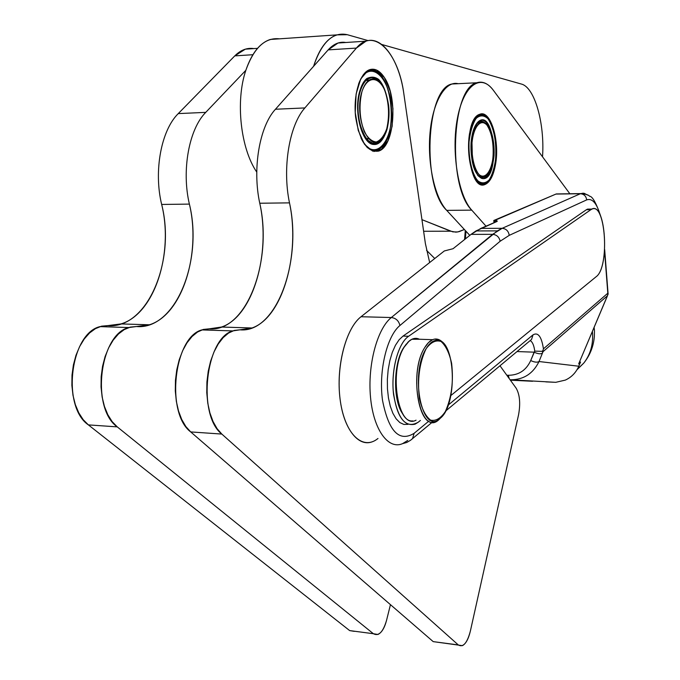 <?xml version="1.0" encoding="UTF-8"?>
<svg xmlns="http://www.w3.org/2000/svg" width="680" height="680" viewBox="0 0 680 680"><rect width="100%" height="100%" fill="white"/><g stroke="black" fill="none" stroke-linecap="round" stroke-linejoin="round"><path stroke-width="1.02" d="M469.064 141.78C470.858 124.602 475.277 115.728 482.333 115.175C497.106 115.115 501.202 172.014 487.331 181.866C478.185 190.782 466.879 166.881 469.064 141.78C468.367 157.658 471.725 173.018 477.437 180.506C481.483 183.804 485.41 183.591 489.209 179.869C492.567 174.233 494.793 166.532 495.907 156.774C496.349 140.454 493.706 127.781 488.002 118.77C484.033 115.098 480.088 114.954 476.162 118.345C472.634 123.837 470.271 131.648 469.064 141.78M487.033 182.41L484.16 184.271L482.052 184.637L485.384 183.685L488.631 180.574L486.888 182.41M481.738 114.35L483.421 114.733L486.871 117.478L483.421 114.733L481.55 114.359M483.285 114.665L481.899 114.724M483.497 114.86L482.086 114.92M485.01 115.702L484.338 115.728L485.01 115.702M485.214 115.915L484.729 115.931L485.214 115.915M477.046 116.017L478.941 115.948M476.808 116.246L478.558 116.178M475.524 117.7L476.773 117.657M475.346 117.929L476.561 117.886M483.829 122.06L482.333 122.119L483.829 122.06M484.151 122.281L482.944 122.323L484.151 122.281M488.333 175.457L486.362 175.491M488.121 175.72L486.098 175.763M482.383 178.254L481.244 178.27L482.383 178.254M482.613 178.508L482.001 178.517L482.613 178.508M476.578 180.846L477.734 180.829M471.988 142.596L472.337 156.859M471.07 142.902C472.753 129.089 476.45 121.499 482.162 120.114C489.396 121.082 495.006 138.244 494.046 155.728C492.507 169.124 488.937 176.757 483.344 178.636C476.119 178.423 470.05 161.126 471.07 142.902C470.756 163.498 474.64 175.406 482.732 178.636C500.387 180.591 495.065 107.516 478.423 121.55C474.436 125.231 471.988 132.345 471.07 142.902M476.408 123.811L477.606 122.604C480.539 120.318 483.421 120.887 486.242 124.295L481.483 121.227L476.408 123.811M487.39 174.242L485.095 176.596L482.621 177.582L477.623 175.295C480.301 178.024 482.962 178.33 485.605 176.205L487.39 174.242M471.929 143.386C473.348 129.761 476.858 122.715 482.46 122.256C494.164 122.128 497.454 167.391 486.429 175.185C479.137 182.257 470.203 163.225 471.929 143.386C471.606 156.893 473.807 167.119 478.541 174.063C484.883 180.506 491.895 171.292 493.238 155.286C493.587 142.264 491.478 132.192 486.923 125.06C480.726 118.107 473.382 126.803 471.929 143.386M424.694 347.642C407.481 374.221 420.733 437.775 439.017 419.551L441.277 417.265L436.127 421.379C418.582 431.655 408.901 371.858 424.694 347.642L428.502 342.584L432.625 339.685C437.002 337.986 440.971 339.635 444.541 344.632C441.856 340.833 438.872 338.954 435.574 339.005C431.681 339.209 428.051 342.082 424.694 347.642M426.139 348.678C429.386 343.289 432.897 340.493 436.679 340.289C455.515 337.969 458.218 405.11 440.002 418.455C422.288 436.084 409.488 374.467 426.139 348.678C419.424 362.772 417.18 379.406 419.416 398.565C421.94 409.199 425.68 416.398 430.627 420.147C435.854 421.251 440.75 418.396 445.332 411.578C451.579 397.622 453.679 381.548 451.622 363.35C449.327 352.988 445.808 345.703 441.056 341.488C435.906 339.762 430.933 342.159 426.139 348.678M412.828 420.903C396.253 423.478 389.708 368.713 404.337 346.911L409.232 340.977C412.666 338.207 416.058 337.628 419.424 339.243L411.817 339.286L408.221 341.887L404.337 346.911C388.229 370.949 398.14 430.355 416.05 420.18M403.521 347.863C393.116 363.74 392.878 401.727 403.087 414.341C392.878 401.727 393.116 363.74 403.521 347.863L406.342 343.995L403.521 347.863M493.994 222.759L493.782 220.499L555.942 194.072L560.728 193.876L556.265 193.944L580.371 193.724L583.177 193.171L587.579 195.066L584.171 193.298L580.371 193.724C584.01 194.055 586.117 196.112 586.687 199.894L509.226 235.356L500.157 241.23L399.925 325.507C386.844 336.099 378.428 371.467 382.543 400.486C388.705 431.451 399.236 442.391 414.128 433.304L428.885 421.082L414.128 433.304L412.539 438.625L411.663 439.399L412.539 438.625L414.128 433.304C399.236 442.391 388.705 431.451 382.543 400.486C378.428 371.467 386.844 336.099 399.925 325.507L500.157 241.23C499.231 237.048 496.714 234.745 492.609 234.337L471.079 234.362L480.862 228.395L497.114 221.382L493.782 220.499L493.994 222.759M569.848 193.749L493.45 90.415C480.921 73.007 463.649 84.889 457.444 118.193C451.035 151.266 458.184 195.475 471.75 210.137L486.021 226.176L471.75 210.137C447.406 186.864 451.469 87.567 476.825 82.756C482.681 80.92 488.223 83.47 493.45 90.415L569.848 193.749M495.406 165.036C492.49 178.874 486.481 186.422 480.021 183.94C471.401 178.406 466.191 153.612 469.6 133.203L473.492 120.946C477.164 115.362 481.16 113.424 485.469 115.124C493.901 121.618 498.542 145.46 495.406 165.036C500.114 141.381 490.688 109.514 479.85 114.257C461.771 118.762 467.602 193.094 485.137 184.433C489.931 182.291 493.348 175.822 495.406 165.036M469.804 235.382L464.372 229.5L469.804 235.382M458.201 83.691L451.835 84.014C425.782 88.842 421.685 187.289 446.717 210.375L471.75 210.137L446.717 210.375L464.372 229.5L446.717 210.375C434.724 197.668 427.15 163.208 430.083 132.319C432.922 101.362 445.536 80.512 458.201 83.691M542.546 156.434C544.816 123.411 534.701 87.227 521.39 84.056L381.709 44.464L521.39 84.056C534.701 87.227 544.816 123.411 542.546 156.434M368.144 40.613L347.301 34.706C333.022 31.543 321.776 42.083 313.574 66.326L328.168 49.886C333.668 43.852 339.558 41.386 345.856 42.5L338.019 43.018L328.168 49.886L313.574 66.326C319.166 48.816 326.91 38.335 336.812 34.876L347.301 34.706L368.144 40.613M421.949 219.657L452.82 231.863L457.725 231.965L464.372 229.5L459.162 231.617L455.931 232.16L450.704 231.2L423.623 231.268L450.704 231.2L421.949 219.657M426.538 250.333L434.75 258.519L426.538 250.333M464.576 239.538L465.29 230.495L464.576 239.538M349.656 630.59L88.374 424.889L83.189 419.679L78.778 412.845L75.335 404.634L72.998 395.369L71.876 385.399L72.003 375.122L73.397 364.956L75.973 355.3L79.645 346.536L84.235 338.997L89.573 332.962L95.438 328.644L101.592 326.171L107.814 325.609C147.585 329.307 176.018 260.406 161.661 204.451C153.519 171.105 161.219 130.186 178.27 113.594L234.787 55.879C240.686 49.997 247.027 47.566 253.819 48.595L245.37 49.155L234.787 55.879L252.867 54.715L234.787 55.879L178.27 113.594L205.751 112.37C188.998 129.089 181.407 170.425 189.388 204.102L161.661 204.451L189.388 204.102C203.447 260.618 175.508 330.216 136.417 326.519L130.305 327.097L124.244 329.596L118.481 333.974L113.228 340.076L108.706 347.701L105.094 356.558L102.553 366.325L101.175 376.601L101.04 386.988L102.144 397.069L104.439 406.427L107.822 414.724L112.149 421.617L117.249 426.878L88.374 424.889L117.249 426.878L373.388 633.726L349.656 630.59L373.388 633.726C378.7 636.505 383.078 632.077 386.529 620.44L390.456 604.656L386.529 620.44C384.506 628.057 381.633 632.731 377.901 634.474L373.388 633.726L117.249 426.878C90.703 408.45 99.578 334.416 128.741 327.556L149.405 324.793C182.266 314.661 201.339 253.572 189.388 204.102C181.407 170.425 188.998 129.089 205.751 112.37L245.846 70.312C253.938 47.761 265.132 37.264 279.438 38.828L270.325 39.457C259.879 42.899 251.719 53.184 245.846 70.312C235.305 101.116 240.601 148.606 256.768 172.117C240.601 148.606 235.305 101.116 245.846 70.312L205.751 112.37L178.27 113.594C161.219 130.186 153.519 171.105 161.661 204.451C173.868 253.427 154.462 313.922 121.023 323.918L100.002 326.621C70.346 333.396 61.378 406.606 88.374 424.889L349.656 630.59L354.272 631.354M453.738 83.538L454.962 83.853L453.738 83.538M433.202 641.623L190.714 431.927L185.852 426.555L181.73 419.492L178.517 410.992L176.341 401.387L175.304 391.043L175.448 380.366L176.774 369.809L179.214 359.771L182.673 350.65L187.008 342.813L192.023 336.532L197.531 332.027L203.32 329.443L209.151 328.839C246.406 332.512 273.037 261.154 259.76 203.235C252.229 168.708 259.514 126.327 275.451 109.251L313.574 66.326L275.451 109.251C259.514 126.327 252.229 168.708 259.76 203.235C271.048 253.946 252.841 316.548 221.527 327.037L201.824 329.919C173.987 337.017 165.401 413.142 190.714 431.927L433.202 641.623L458.294 644.938C463.156 647.717 467.177 643.101 470.364 631.1L518.568 414.774C520.6 403.486 519.8 394.629 516.179 388.221L499.978 365.763L516.179 388.221C519.8 394.629 520.6 403.486 518.568 414.774L470.364 631.1C468.494 638.945 465.851 643.79 462.425 645.643L433.202 641.623M377.995 438.473C363.043 450.84 345.159 434.605 340.408 401.523C335.444 368.602 345.5 328.517 361.029 316.736L444.32 250.963L453.058 248.71L471.079 234.362L453.058 248.71L444.32 250.963L361.029 316.736L391.323 317.526L497.377 230.877L475.958 230.936L471.079 234.362L492.609 234.337L391.323 317.526L361.029 316.736C346.469 327.87 336.481 363.894 339.711 395.828C342.788 427.873 358.046 447.865 372.742 441.6M494.76 222.436L494.572 220.499L494.76 222.436M532.559 381.267L510.383 380.179L532.559 381.267M506.796 375.207L508.36 375.275C518.721 375.232 526.175 370.328 530.715 360.553L534.123 352.172L517.029 351.551L534.123 352.172L534.752 351.126C533.987 345.329 532.457 341.827 530.17 340.603C532.457 341.827 533.987 345.329 534.752 351.126L541.586 351.339L542.844 350.829L543.439 348.849C541.56 336.625 538.092 331.959 533.035 334.849L531.522 339.481L530.544 340.298L531.522 339.481L533.035 334.849C538.092 331.959 541.56 336.625 543.439 348.849L542.818 350.888L541.586 351.339L534.752 351.126L530.715 360.553C526.175 370.328 518.721 375.232 508.36 375.275L509.125 378.437L508.36 375.275L506.796 375.207M555.773 382.322L510.561 379.788C523.591 379.763 533.077 373.677 539.019 361.522C537.2 362.618 534.438 362.296 530.715 360.553C534.438 362.296 537.2 362.618 539.019 361.522L542.436 353.158C540.625 354.238 537.854 353.906 534.123 352.172C537.854 353.906 540.625 354.238 542.436 353.158L539.019 361.522C533.077 373.677 523.591 379.763 510.561 379.788L555.773 382.322L545.802 381.879L555.773 382.322L565.284 380.111C571.446 377.324 575.943 372.691 578.79 366.223L539.019 361.522L578.79 366.223L580.558 362.049L578.587 363.902L580.558 362.049L578.79 366.223C575.943 372.691 571.446 377.324 565.284 380.111M577.005 369.733L583.746 363.128C590.376 354.62 593.3 344.556 592.527 332.936L592.382 331.449L592.527 332.936C593.3 344.556 590.376 354.62 583.746 363.128L577.005 369.733M580.779 358.861L607.402 295.8L543.023 351.688L542.436 353.158L542.818 350.888L543.023 351.688L607.402 295.8L580.779 358.861M608.064 293.514L607.402 295.8L608.064 293.514M607.81 293.216L608.2 294.168L607.81 293.216L543.439 348.849L607.81 293.216L604.554 251.005L607.81 293.216M600.329 215.466C596.802 203.192 592.255 197.999 586.687 199.894C592.255 197.999 596.802 203.192 600.329 215.466M448.222 405.076L533.035 334.849L448.222 405.076M403.027 336.082L586.398 209.72L590.512 209.091L587.512 209.117L586.398 209.72L590.894 209.678L592 209.083C605.871 202.224 609.722 267.333 596.19 276.692L450.883 395.522L596.19 276.692C610.368 266.773 605.208 198.518 590.894 209.678L586.398 209.72L403.027 336.082L399.05 339.83L395.411 345.338L392.3 352.368L389.844 360.621L388.17 369.741L387.362 379.296L387.455 388.858L388.45 397.978L390.295 406.249L392.887 413.296L396.125 418.812L399.832 422.569L403.852 424.43L408.008 424.346L403.852 424.43L399.832 422.569L396.125 418.812L392.887 413.296L390.295 406.249L388.45 397.978L387.455 388.858L387.362 379.296L388.17 369.741L389.844 360.621L392.3 352.368L395.411 345.338L399.05 339.83L403.027 336.082L408.603 336.26L403.027 336.082M480.862 228.395L502.154 228.319L580.371 193.724L555.942 194.072L494.572 220.499C497.148 220.651 497.87 221.017 496.757 221.578L475.958 230.936L497.377 230.877L502.154 228.319L480.862 228.395M542.844 350.829L541.586 351.339L542.844 350.829M407.711 440.453L402.602 443.632C388.322 449.99 373.507 429.837 370.541 397.469C367.421 365.202 377.162 328.788 391.323 317.526C395.896 318.113 398.76 320.773 399.925 325.507C398.76 320.773 395.896 318.113 391.323 317.526C377.162 328.788 367.421 365.202 370.541 397.469C373.507 429.837 388.322 449.99 402.602 443.632L406.742 442.476L410.516 440.291L432.37 422.101M418.327 422.144L415.046 424.175C403.623 426.768 396.346 415.659 393.227 390.855C391.425 368.016 398.642 342.941 408.603 336.26L590.894 209.678L408.603 336.26C398.029 343.289 390.728 371.034 393.584 394.596C398.089 419.934 406.334 429.123 418.327 422.144L420.41 420.444L418.327 422.144M502.154 228.319C506.192 228.735 508.546 231.081 509.226 235.356L586.687 199.894C586.117 196.112 584.01 194.055 580.371 193.724L502.154 228.319L492.609 234.337C496.714 234.745 499.231 237.048 500.157 241.23L509.226 235.356C508.546 231.081 506.192 228.735 502.154 228.319M429.666 262.539L425.391 243.576L403.894 94.154C398.667 52.887 374.043 26.537 356.379 48.084L304.878 107.933C289.298 125.154 282.149 167.977 289.493 202.869C302.422 261.375 276.369 333.472 239.929 329.817L234.226 330.438L228.565 333.055L223.176 337.611L218.254 343.969L214.013 351.909L210.621 361.131L208.225 371.28L206.916 381.964L206.771 392.751L207.782 403.214L209.899 412.93L213.044 421.515L217.073 428.647L221.825 434.07L458.294 644.938L221.825 434.07L190.714 431.927L221.825 434.07C197.064 415.131 205.521 338.122 232.764 330.913L252.033 327.99C282.659 317.348 300.475 254.099 289.493 202.869L259.76 203.235L289.493 202.869C282.149 167.977 289.298 125.154 304.878 107.933L275.451 109.251L304.878 107.933L356.379 48.084L328.168 49.886L356.379 48.084L365.984 41.166C382.296 35.275 399.406 60.647 403.894 94.154L425.391 243.576L429.666 262.539M384.361 77.511L390.209 91.298L392.964 108.638L392.139 126.284L387.889 140.964L380.962 149.863L372.631 151.138L364.505 144.296L358.258 130.5L355.24 112.481L356.125 93.993L360.723 78.948L368.016 70.422L376.465 69.997L384.361 77.511C379.882 70.728 375.02 68.102 369.775 69.641C359.899 72.718 353.099 95.004 355.623 117.053C359.626 141.279 367.26 152.626 378.53 151.105C394.417 146.863 398.242 97.435 384.361 77.511M361.938 91.689C358.793 105.434 359.567 118.736 364.25 131.589C367.837 138.117 371.866 141.576 376.337 141.967C380.638 140.318 384.115 135.906 386.758 128.741C389.708 115.481 388.994 102.544 384.6 89.947C378.114 75.65 367.115 76.109 361.938 91.689C364.795 82.951 368.747 78.684 373.804 78.888C389.207 79.059 394.485 130.067 380.358 140.071C368.305 151.98 353.931 115.464 361.938 91.689M360.341 90.992C352.002 115.719 366.988 153.646 379.5 141.253L382.508 137.793L376.703 142.876C364.429 148.758 352.861 113.203 360.341 90.992C362.61 83.853 365.738 79.543 369.725 78.055C373.354 76.951 376.805 78.438 380.086 82.526L376.507 79.127L372.691 77.707C367.438 77.495 363.315 81.923 360.341 90.992M365.891 139.119L369.92 142.434L374.111 143.284L372.835 143.293L365.891 139.119M375.802 142.91L378.76 141.151M376.031 79.466L372.938 77.962L376.031 79.466M371.186 77.724L368.824 78.106L363.332 82.628L365.959 79.747L371.186 77.724M360.026 90.236C353.107 110.899 362.032 144.738 373.923 144.483C383.562 145.452 390.864 125.553 388.637 105.374C384.786 82.569 377.51 73.618 366.8 78.523C363.97 80.894 361.709 84.796 360.026 90.236L365.05 80.257C369.435 76.449 373.966 76.16 378.641 79.407C387.6 88.715 391.408 112.888 386.801 130.169C382.78 142.112 375.64 146.906 368.602 142.043C359.329 133.441 355.045 108.052 360.026 90.236M360.927 137.862C373.023 163.922 393.414 143.667 391.501 109.786C390.541 75.803 368.228 56.992 358.488 84.311C362.125 74.91 366.851 70.371 372.649 70.695L374.808 70.576L372.657 70.695C392.096 71.069 398.667 135.116 380.894 147.756C373.728 152.941 367.072 149.651 360.927 137.862M377.425 150.603L373.915 151.47L377.425 150.603M377.604 150.518L379.644 149.243L377.604 150.518M383.664 144.797L379.814 149.107L383.664 144.797M367.37 147.73L368.126 147.704M367.098 147.45L367.795 147.432M368.883 142.281L369.589 142.256L368.883 142.281M380.783 141.593L378.998 141.653M369.104 141.967L368.534 141.984L369.104 141.967M380.451 141.907L378.53 141.967M366.656 138.924L368.934 138.847M366.418 138.626L368.653 138.55M368.883 80.291L366.044 80.444L368.875 80.299M379.006 79.764L377.485 79.841L378.998 79.755M366.333 80.163L369.325 80.002M378.734 79.501L377.153 79.585M380.622 75.378L374.748 70.439L370.251 69.487L374.561 70.346L376.89 71.715L376.125 71.757L377.069 71.85L381.267 76.211M363.248 74.817L363.834 74.783M363.46 74.545L364.089 74.511M365.151 72.624L366.282 72.556M365.432 72.352L366.681 72.284M367.081 71.009L370.03 70.847M372.19 69.615L371.646 69.641M374.561 70.346L372.427 70.474M372.445 69.819L371.85 69.853M465.375 238.901L465.962 231.217L465.375 238.901M482.333 115.175L481.355 114.155M487.331 181.866L486.506 182.877M482.732 178.636L481.771 177.599M478.423 121.55L477.606 122.604M482.46 122.256L481.483 121.227M486.429 175.185L485.605 176.205M439.017 419.551L440.002 418.455M435.574 339.005L436.679 340.289M412.42 339.014L432.625 339.685M483.565 184.458L485.137 184.433M451.835 84.014L476.825 82.756M336.812 34.876L270.325 39.457M594.141 327.284C594.294 330.752 594.617 327.361 594.354 336.447C593.538 346.418 590.002 355.308 583.746 363.128L577.286 369.257M579.062 362.933L607.639 295.392M608.082 293.786L604.664 249.483M601.163 217.523C596.385 203.294 592.484 196.18 589.45 196.197C588.769 194.947 585.846 194.081 580.686 193.596L556.265 193.944M530.783 340.102L445.596 411.085M587.512 209.117L592 209.083M128.741 327.556L100.002 326.621M149.405 324.793L121.023 323.918M257.499 48.348L245.37 49.155M378.53 151.105L375.81 151.19M232.764 330.913L201.824 329.919M252.033 327.99L221.527 327.037M365.984 41.166L338.019 43.018M373.804 78.888L372.691 77.707M380.358 140.071L379.5 141.253M368.824 78.106L369.725 78.055M373.923 144.483L372.835 143.293M366.8 78.523L365.959 79.747M372.649 70.695L371.535 69.522M380.894 147.756L380.043 148.92"/></g></svg>
